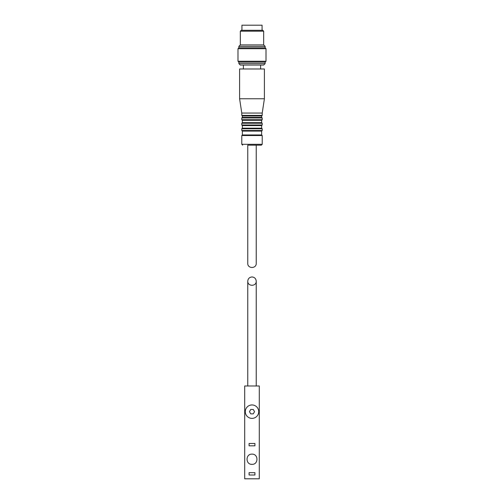 <?xml version="1.0" encoding="UTF-8"?>
<svg xmlns="http://www.w3.org/2000/svg" width="504" height="504" viewBox="0 0 504 504"><rect width="100%" height="100%" fill="white"/><g stroke="black" fill="none" stroke-linecap="round" stroke-linejoin="round"><path stroke-width="0.76" d="M249.083 472.67L249.083 475.007L254.917 475.007L254.917 472.67L249.083 472.67M249.083 443.482L254.917 443.482L254.917 445.813L249.083 445.813L249.083 443.482M252 464.354C258.59 464.656 258.584 453.833 252 454.136C245.423 453.827 245.404 464.65 252 464.354M259.295 478.8L244.705 478.8L244.705 385.976L259.295 385.976L259.295 478.8M252 276.954C254.564 277.213 255.975 278.624 256.234 281.188C256.435 286.625 247.565 286.625 247.766 281.188C248.025 278.624 249.436 277.213 252 276.954M252 404.951A6.716 6.716 0 0 0 245.284 411.667A6.716 6.716 0 0 0 252 418.377A6.716 6.716 0 0 0 258.716 411.667A6.716 6.716 0 0 0 252 404.951M249.474 411.667L250.734 413.853L253.266 413.853L254.526 411.667L253.266 409.475L250.734 409.475L249.474 411.667M247.766 263.384L247.766 145.165L261.343 145.165L256.234 145.165L256.234 263.384C256.435 268.821 247.565 268.821 247.766 263.384M242.657 145.165L241.781 144.289L241.781 135.538L242.367 134.952L261.633 134.952L262.219 135.538L241.781 135.538M242.367 134.952L242.367 131.097L261.633 131.097L261.633 134.952M242.367 131.097L241.781 130.517L241.781 128.766L242.367 128.18L261.633 128.18L262.219 128.766L241.781 128.766M242.367 128.18L242.367 125.584L261.633 125.584L261.633 128.18M242.367 125.584L241.781 124.998L241.781 123.247L242.367 122.661L261.633 122.661L262.219 123.247L241.781 123.247M242.367 122.661L242.367 120.298L261.633 120.298L261.633 122.661M242.367 120.298L241.781 119.713L241.781 117.961L242.367 117.382L261.633 117.382L262.219 117.961L241.781 117.961M242.367 117.382L242.367 115.977L261.633 115.977L261.633 117.382M242.367 115.977L241.781 115.397L241.781 113.06L262.219 113.06L264.405 98.759L264.405 68.985L239.595 68.985L239.595 98.759L264.405 98.759M241.781 113.06L239.595 98.759M243.388 68.985L243.388 65.041M265.136 63.586L238.864 63.586L240.326 65.041L263.674 65.041L265.136 63.586L265.136 62.124L266.011 61.249L266.011 48.699L237.989 48.699L237.989 61.249L266.011 61.249M238.864 63.586L238.864 62.124L265.136 62.124M238.864 62.124L237.989 61.249M237.989 48.699L238.864 47.823L265.136 47.823L266.011 48.699M238.864 47.823L238.864 46.362L265.136 46.362L265.136 47.823M238.864 46.362L240.326 44.9L263.674 44.9L265.136 46.362M240.326 44.9L240.326 31.185L263.674 31.185L263.674 44.9M240.326 31.185L241.202 30.309L262.798 30.309L263.674 31.185M241.933 30.309L241.933 25.2L262.067 25.2L262.067 30.309M241.781 144.289L262.219 144.289L261.343 145.165M241.781 130.517L262.219 130.517L261.633 131.097M241.781 124.998L262.219 124.998L261.633 125.584M241.781 119.713L262.219 119.713L261.633 120.298M241.781 115.397L262.219 115.397L261.633 115.977M256.234 385.976L256.234 281.188M247.766 385.976L247.766 281.188M262.219 144.289L262.219 135.538M262.219 130.517L262.219 128.766M262.219 124.998L262.219 123.247M262.219 119.713L262.219 117.961M262.219 115.397L262.219 113.06M260.612 68.985L260.612 65.041"/></g></svg>
